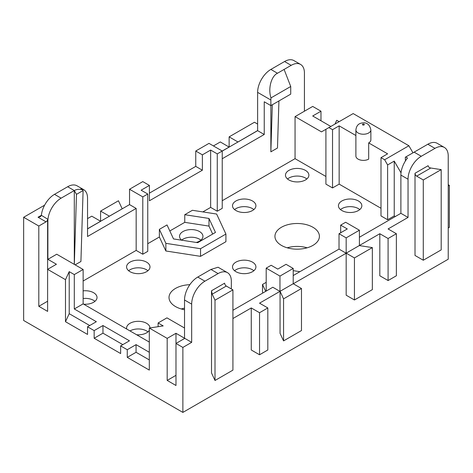 <?xml version="1.0" encoding="UTF-8"?>
<svg xmlns="http://www.w3.org/2000/svg" width="473" height="473" viewBox="0 0 473 473"><rect width="100%" height="100%" fill="white"/><g stroke="black" fill="none" stroke-linecap="round" stroke-linejoin="round"><path stroke-width="0.71" d="M284.563 61.52A18.725 10.814 -60 0 1 293.928 60.591L300.55 64.411A18.725 10.814 120 0 0 291.185 65.339L284.563 61.52L270.863 69.43L277.48 73.25L291.185 65.339M278.928 100.944L277.48 148.019L270.863 151.839L270.863 100.01L257.619 92.365L257.619 130.589L222.233 151.094M257.619 92.365A18.725 10.814 -60 0 1 270.863 69.43M41.334 215.528L40.382 216.664L38.041 217.225L41.364 215.31L47.696 219.2A18.725 10.814 120 0 0 47.613 220.95L47.613 269.338L65.493 279.661L69.212 271.638L74.296 274.577L83.136 269.474L56.719 254.22L47.879 259.322L56.423 264.253L47.613 269.338L47.613 311.388L38.81 306.303L47.613 301.218M41.364 215.31A18.725 10.814 -60 0 1 54.501 194.344L61.123 198.163A18.725 10.814 120 0 0 47.879 221.098L47.879 259.322M74.296 264.372L74.296 190.56L67.674 186.74L54.501 194.344M67.674 186.74A18.725 10.814 -60 0 1 77.04 185.812L83.662 189.632A18.725 10.814 120 0 0 80.918 188.786L82.692 189.809L83.1 190.524L80.918 261.504L75.124 264.85M441.185 169.624L441.185 249.898L423.282 260.233L415.01 255.455L415.01 173.272L428.13 165.698C428.296 166.874 429.165 167.643 430.743 168.01L416.666 176.139L423.282 179.959L441.185 169.624L430.743 168.01M204.921 281.187L218.094 273.583L210.946 269.45L197.767 277.06L204.921 281.187A18.725 10.814 120 0 0 191.677 304.121L191.677 342.346L182.874 347.43L182.874 412.409L23.65 320.481L23.65 217.278L38.81 226.029L46.052 221.849L38.041 217.225M434.983 148.362L427.834 144.235L414.129 152.146L421.277 156.273L434.983 148.362A18.725 10.814 120 0 1 444.348 147.434A18.725 10.814 120 0 1 448.227 156.007L448.227 259.21L182.874 412.409M421.277 156.273A18.725 10.814 120 0 0 408.039 179.208L408.039 217.432L388.091 228.95L396.368 233.727L396.368 275.771L388.091 280.548L379.813 275.771L379.813 233.727L388.091 238.504L396.368 233.727M293.272 283.77L346.171 253.226L339.017 249.1L339.017 233.733L346.171 237.86L359.409 230.215L359.409 245.505L379.813 233.727M346.171 237.86L346.171 253.15L359.291 245.576L372.346 247.592L372.346 289.642L354.443 299.977L346.171 295.199L346.171 253.226M280.063 291.315L280.063 333.364L283.564 340.897L301.478 330.556L301.478 288.506L293.207 283.729L280.063 291.315L283.564 298.853L301.478 288.506M293.207 268.439L286.053 264.312L277.781 269.09L271.159 265.27L266.193 268.132L279.963 276.084L293.207 268.439L293.207 283.729M279.963 276.084L279.963 291.374L259.541 303.163L267.813 307.947L267.813 349.99L259.541 354.768L251.264 349.99L251.264 307.947L259.541 312.724L267.813 307.947M232.923 318.53L251.264 307.947M210.946 269.45L218.071 267.233L227.46 272.655A18.725 10.814 120 0 1 231.338 281.228L231.338 288.944M227.46 272.655A18.725 10.814 120 0 0 218.094 273.583M232.923 289.866L232.923 370.134L215.008 380.481L211.508 372.943L211.508 290.765L224.651 283.173A2.341 1.354 -120 0 0 226.307 286.041L212.206 294.182L215.008 300.207L232.923 289.866L226.307 286.041M237.937 141.953L229.133 136.868L254.462 122.247L257.619 124.068M191.677 304.121L184.529 299.994L184.529 338.219L175.986 333.288L175.986 343.451L182.874 347.43M184.529 299.994A18.725 10.814 -60 0 1 197.767 277.06M232.923 310.276L272.815 287.247L279.963 291.374M300.55 64.411A18.725 10.814 120 0 1 304.429 72.984L304.429 111.208L295.057 116.618L295.057 158.662L222.233 200.712M222.233 158.739L264.241 134.486L264.241 101.784L270.863 105.603L290.724 94.139L290.724 86.494L270.982 97.893A18.725 10.814 120 0 0 270.863 100.01M408.039 179.208L400.885 175.081L400.885 213.305L408.039 217.432M400.885 175.081A18.725 10.814 -60 0 1 407.507 158.017L405.733 156.995L405.326 157.231L405.432 160.926M427.834 144.235A18.725 10.814 -60 0 1 437.194 143.307L444.348 147.434M359.409 237.251L400.885 213.305M122.176 208.782L118.457 200.765L100.583 211.088L109.387 216.173L129.543 204.608L136.165 208.427L87.54 236.506L87.54 198.205A18.725 10.814 120 0 0 83.662 189.632M61.123 198.163L74.296 190.56L76.484 194.344L83.1 190.524M136.165 208.427L136.165 250.4L83.136 281.015M158.112 326.689L158.112 322.964L166.951 317.862L184.529 328.014M158.112 322.964L163.197 325.903L149.308 328.049L167.182 338.372L175.986 333.288M167.182 338.372L167.182 380.416L175.986 385.501L175.986 343.451L184.795 338.372L191.677 342.346M448.227 185.972L449.35 185.321L448.227 184.677M100.583 211.088L100.583 221.252L91.774 216.173L87.54 218.615M122.176 208.859L87.54 228.784M380.996 208.28L339.153 184.121L332.531 187.941L325.909 184.121L325.909 129.306L321.474 131.866L295.057 116.618M330.84 126.462L312.7 115.986L320.978 111.208L312.7 106.431L304.429 111.208M130.01 330.934A11.701 6.758 180 0 1 146.559 330.934A11.701 6.758 180 0 1 147.937 331.892M83.136 298.498A11.701 6.758 180 0 1 93.595 300.355A11.701 6.758 180 0 1 94.972 301.313M234.561 270.733A11.701 6.758 180 0 1 252.487 269.781A11.701 6.758 180 0 1 253.865 270.733M234.561 209.574A11.701 6.758 180 0 1 252.487 208.623A11.701 6.758 180 0 1 253.865 209.574M181.597 240.154A11.701 6.758 180 0 1 199.523 239.202A11.701 6.758 180 0 1 200.901 240.154M128.632 270.733A11.701 6.758 180 0 1 146.559 269.781A11.701 6.758 180 0 1 147.937 270.733M287.525 179.001A11.701 6.758 180 0 1 305.452 178.043A11.701 6.758 180 0 1 306.829 179.001M340.489 209.574A11.701 6.758 180 0 1 358.416 208.623A11.701 6.758 180 0 1 359.793 209.574M358.416 200.978A11.701 6.758 180 0 1 361.845 205.755A11.701 6.758 180 0 1 350.144 212.513A11.701 6.758 180 0 1 338.437 205.755A11.701 6.758 180 0 1 345.662 199.511A11.701 6.758 180 0 1 358.416 200.978M305.452 170.398A11.701 6.758 180 0 1 308.881 175.176A11.701 6.758 180 0 1 297.18 181.934A11.701 6.758 180 0 1 285.473 175.176A11.701 6.758 180 0 1 292.698 168.932A11.701 6.758 180 0 1 305.452 170.398M252.487 200.978A11.701 6.758 180 0 1 255.917 205.755A11.701 6.758 180 0 1 244.216 212.513A11.701 6.758 180 0 1 232.509 205.755A11.701 6.758 180 0 1 239.734 199.511A11.701 6.758 180 0 1 252.487 200.978M146.559 262.137A11.701 6.758 180 0 1 149.988 266.914A11.701 6.758 180 0 1 138.282 273.672A11.701 6.758 180 0 1 126.581 266.914A11.701 6.758 180 0 1 133.806 260.67A11.701 6.758 180 0 1 146.559 262.137M83.136 290.854A11.701 6.758 180 0 1 93.595 292.71A11.701 6.758 180 0 1 97.024 297.493A11.701 6.758 180 0 1 83.668 304.18M126.699 329.025A11.701 6.758 180 0 1 126.581 328.067A11.701 6.758 180 0 1 133.806 321.829A11.701 6.758 180 0 1 146.559 323.29A11.701 6.758 180 0 1 149.988 327.943M149.308 330.337A11.701 6.758 180 0 1 136.632 334.76M312.901 227.253A22.237 12.836 180 0 1 319.411 236.334A22.237 12.836 180 0 1 297.18 249.17A22.237 12.836 180 0 1 274.943 236.334A22.237 12.836 180 0 1 288.666 224.474A22.237 12.836 180 0 1 312.901 227.253M252.487 262.137A11.701 6.758 180 0 1 255.917 266.914A11.701 6.758 180 0 1 244.216 273.672A11.701 6.758 180 0 1 232.509 266.914A11.701 6.758 180 0 1 239.734 260.67A11.701 6.758 180 0 1 252.487 262.137M184.529 309.726A22.237 12.836 180 0 1 169.015 297.493A22.237 12.836 180 0 1 189.844 284.681M229.133 136.868L229.133 147.038L222.233 151.017L222.233 208.357L217.267 211.218L210.645 207.399L202.846 211.904M212.679 234.052L208.983 226.094L208.983 218.449L215.475 232.438L197.738 242.679L173.514 238.93L167.022 224.941L159.377 229.352L165.869 243.341L165.869 250.986L200.54 256.348L225.917 241.697L225.917 234.052L216.628 214.038L192.405 210.29L184.76 214.701L184.76 222.345L169.819 230.972M165.869 250.986L159.377 236.997L147.753 243.713M142.787 254.22L142.787 196.886L147.753 194.019L147.753 251.358L142.787 254.22L136.165 250.4M266.193 282.351L262.509 284.48L262.509 292.125L262.899 292.97M395.292 216.533L394.234 215.925L394.234 161.11L401.021 172.858M355.891 129.909C356.707 123.707 360.574 123.069 363.359 122.814C367.29 122.643 369.797 125.008 370.873 129.909A7.491 4.322 180 0 1 368.68 132.966A7.491 4.322 180 0 1 358.085 132.966A7.491 4.322 180 0 1 355.891 129.909L355.891 156.066A7.491 4.322 0 0 0 360.515 160.057A7.491 4.322 0 0 0 368.68 159.123L368.68 142.905L387.612 153.837L380.996 157.657L380.996 215.925L387.612 219.744L394.234 215.925M325.909 176.476L295.057 158.662M210.645 207.399L210.645 150.065L217.267 153.885L222.233 151.017L208.989 143.372L195.751 151.017L202.373 154.842L210.645 150.065M147.753 194.019L141.131 190.199L149.409 185.422L149.409 200.783L202.373 170.209L202.373 154.842M159.377 229.352L159.377 236.997M149.409 193.138L195.751 166.384L202.373 170.209M264.241 134.486L257.619 130.666L237.937 142.03M100.583 221.329L87.54 228.861M339.017 249.1L293.207 275.552M359.409 230.215L345.639 222.269L340.672 225.136L347.294 228.956L339.017 233.733M346.171 253.15L354.443 257.927L372.346 247.592M69.212 271.638L69.212 313.688L89.722 325.53M65.493 279.661L65.493 321.705L87.54 334.435L87.54 326.79L96.344 321.705L74.296 308.975L74.296 274.577M65.493 321.705L69.212 313.688M102.966 333.169L94.157 338.254L120.639 353.544L120.639 345.899L129.448 340.814L102.966 325.525L102.966 333.169L122.826 344.64M229.133 147.109L220.329 141.953L213.429 145.932M129.543 204.608L129.543 189.241L142.787 196.886M149.409 185.422L142.787 181.597L129.543 189.241M195.751 166.384L195.751 151.017M339.153 184.121L339.153 125.859L355.891 135.52M181.632 240.183A11.701 6.758 180 0 1 179.545 236.334A11.701 6.758 180 0 1 186.77 230.091A11.701 6.758 180 0 1 199.523 231.557A11.701 6.758 180 0 1 202.952 236.334A11.701 6.758 180 0 1 196.242 242.442M208.983 226.094L184.76 222.345M448.227 228.021L449.35 227.371L449.35 185.321M339.117 121.679L336.723 120.302L334.973 124.074M47.696 219.2A2.341 1.354 -60 0 1 46.052 221.849M38.81 226.029L38.81 306.303M149.308 352.284L136.064 344.64L136.064 352.284L149.308 359.929M149.308 328.049L149.308 370.099L127.261 357.369L127.261 349.724L136.064 344.64M167.182 380.416L175.986 375.331M120.639 345.899L127.261 349.724M94.157 338.254L94.157 330.609L102.966 325.525M87.54 326.79L94.157 330.609M259.541 312.724L259.541 354.768M283.564 298.853L283.564 340.897M354.443 257.927L354.443 299.977M388.091 238.504L388.091 280.548M325.909 129.306L353.16 113.573L408.891 145.749L412.97 152.814M320.978 111.208L320.978 120.763M44.61 205.176L23.65 217.278M74.296 308.975L83.136 303.873L83.136 269.474M83.136 303.873L149.308 342.08M127.261 357.369L136.064 352.284M181.248 308.958A22.237 12.836 180 0 1 184.529 308.189M287.176 247.799A22.237 12.836 180 0 1 307.178 247.799M208.983 218.449L184.76 214.701M165.869 243.341L200.54 248.703L200.54 256.348M200.54 248.703L225.917 234.052M299.894 271.685L293.207 270.651M262.509 284.48L265.696 291.356M380.996 157.657L384.626 159.756L408.891 145.749M384.626 159.756L387.612 164.929L394.234 161.11M368.68 142.905A7.491 4.322 0 0 0 370.873 139.848L370.873 129.909M328.901 127.58L332.531 129.679L339.153 125.859M387.612 219.744L387.612 164.929M332.531 187.941L332.531 129.679M340.672 225.136L340.672 232.775M266.193 268.132L266.193 291.066M217.267 211.218L217.267 153.885M76.484 194.344L74.326 264.389M82.692 189.809C79.47 188.964 76.673 189.218 74.296 190.56M405.733 156.995L414.129 152.146M272.312 104.77L270.863 151.839M277.48 73.25C271.224 76.088 267.889 88.723 270.982 97.893M290.724 86.494L284.102 69.43M423.282 260.233L423.282 179.959M416.666 176.139A2.341 1.354 60 0 1 415.01 173.272M215.008 380.481L215.008 300.207M212.206 294.182L211.508 290.765M362.72 124.937A0.934 0.538 0 0 0 364.287 124.695A0.934 0.538 0 0 0 363.14 124.038A0.934 0.538 0 0 0 362.72 124.937"/></g></svg>
